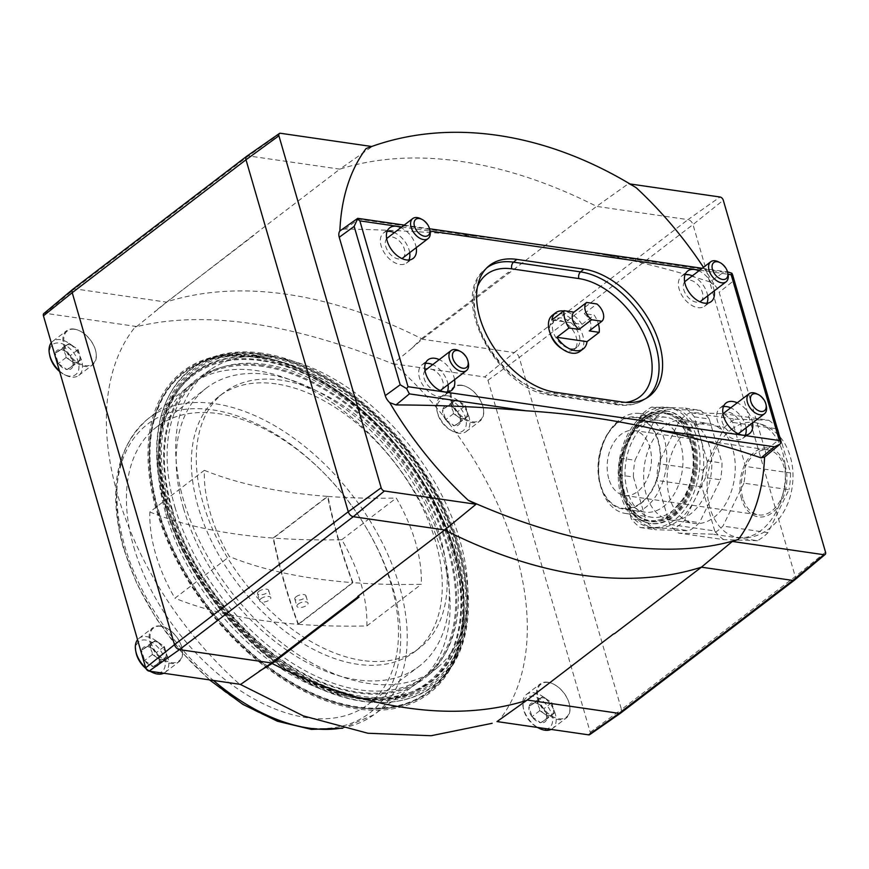 <?xml version="1.0" encoding="UTF-8"?>
<svg xmlns="http://www.w3.org/2000/svg" width="869" height="869" viewBox="0 0 869 869"><rect width="100%" height="100%" fill="white"/><g stroke="black" fill="none" stroke-linecap="round" stroke-linejoin="round"><path stroke-width="0.65" stroke-dasharray="4.34 3.26" d="M362.46 660.483A160.863 99.066 -127.4 0 1 219.021 542.669A160.863 99.066 -127.4 0 1 224.006 392.538A160.863 99.066 -127.4 0 1 281.013 380.122A160.863 99.066 -127.4 0 1 424.452 497.937A160.863 99.066 -127.4 0 1 419.466 648.068A160.863 99.066 -127.4 0 1 362.46 660.483M274.311 357.072A187.313 115.36 52.6 0 0 210.472 369.673A187.313 115.36 52.6 0 0 230.111 590.388A187.313 115.36 52.6 0 0 437.998 667.12A187.313 115.36 52.6 0 0 440.181 492.05A187.313 115.36 52.6 0 0 274.311 357.072M73.083 365.545L72.811 360.95L70.226 355.725A11.558 7.115 52.6 0 1 73.007 361.906A11.558 7.115 52.6 0 1 73.083 365.545L67.261 369.651A11.558 7.115 52.6 0 0 73.029 365.784M58.386 363.655L67 369.607A11.558 7.115 52.6 0 1 58.386 363.655L55.334 353.564A11.558 7.115 52.6 0 0 58.18 363.383M61.156 349.457L55.377 353.325A11.558 7.115 52.6 0 1 61.156 349.457L65.034 350.848L70.031 355.454A11.558 7.115 52.6 0 0 64.241 350.446A11.558 7.115 52.6 0 0 61.406 349.501M159.364 662.536L159.103 657.942L156.518 652.717A11.558 7.115 52.6 0 1 159.288 658.898A11.558 7.115 52.6 0 1 159.364 662.536L153.541 666.642A11.558 7.115 52.6 0 0 159.309 662.775M144.667 660.646L153.292 666.599A11.558 7.115 52.6 0 1 144.667 660.646L141.614 650.555A11.558 7.115 52.6 0 0 144.46 660.375M147.437 646.449L141.669 650.316A11.558 7.115 52.6 0 1 147.437 646.449L150.533 647.438A11.558 7.115 52.6 0 0 147.687 646.493M546.753 718.706L546.492 714.112L543.907 708.887A11.558 7.115 52.6 0 1 546.677 715.068A11.558 7.115 52.6 0 1 546.753 718.706L540.931 722.812A11.558 7.115 52.6 0 0 546.699 718.945M532.056 716.816L540.681 722.769A11.558 7.115 52.6 0 1 532.056 716.816L529.004 706.725A11.558 7.115 52.6 0 0 531.85 716.545M534.826 702.619L529.058 706.486A11.558 7.115 52.6 0 1 534.826 702.619L537.922 703.608A11.558 7.115 52.6 0 0 535.076 702.663M460.472 421.715L460.201 417.12L457.615 411.895A11.558 7.115 52.6 0 1 460.396 418.076A11.558 7.115 52.6 0 1 460.472 421.715L454.65 425.821A11.558 7.115 52.6 0 0 460.418 421.954M445.775 419.836L454.389 425.777A11.558 7.115 52.6 0 1 445.775 419.836L442.723 409.733A11.558 7.115 52.6 0 0 445.569 419.553M448.545 405.627L442.766 409.495A11.558 7.115 52.6 0 1 448.545 405.627L451.63 406.616A11.558 7.115 52.6 0 0 448.795 405.671M551.858 319.998L582.013 324.365A22.724 13.991 52.6 0 0 563.688 311.026A22.724 13.991 52.6 0 0 563.59 311.015M579.927 351.413A22.724 13.991 52.6 0 0 580.633 330.209A22.724 13.991 52.6 0 0 560.375 313.568A22.724 13.991 52.6 0 0 552.326 315.317M582.013 324.365L594.179 315.067A22.724 13.991 52.6 0 1 598.372 323.941M589.258 330.915A12.123 7.463 52.6 0 0 584.229 313.622L594.179 315.067M584.229 313.622L596.873 303.954M752.576 422.877A19.281 11.873 52.6 0 0 737.238 402.825M416.229 247.676A19.281 11.873 52.6 0 0 400.902 227.624M454.585 379.666A19.281 11.873 52.6 0 0 439.247 359.614M714.231 290.876A19.281 11.873 52.6 0 0 698.893 270.835M366.045 148.588A513.231 316.066 -127.4 0 1 372.106 146.557L339.833 169.151L248.447 155.909A5.051 3.107 52.6 0 0 246.731 156.246M136.683 326.527L45.09 313.253L74.68 288.834L166.718 302.173L136.683 326.527A513.318 316.12 52.6 0 0 135.13 327.037A269.868 166.196 52.6 0 0 238.66 683.382A513.318 316.12 52.6 0 0 240.648 684.403M496.992 721.574A513.318 316.12 52.6 0 0 498.545 721.074A269.868 166.196 52.6 0 0 395.015 364.719A513.318 316.12 52.6 0 0 393.027 363.698L411.254 348.784L421.541 338.66A514.991 317.152 52.6 0 0 167.065 301.76L253.954 235.303A514.991 317.152 52.6 0 0 252.944 235.618L339.833 169.151A514.991 317.152 52.6 0 1 596.612 206.387L687.987 219.64L720.032 197.002M252.944 235.618L166.718 302.173M643.571 420.009A53.965 35.966 -81.7 0 0 628.874 438.497A53.965 35.966 -81.7 0 0 621.943 486.336A53.965 35.966 -81.7 0 0 667.826 516.186A53.965 35.966 -81.7 0 0 691.583 443.331A53.965 35.966 -81.7 0 0 643.571 420.009M825.55 552.206L795.254 576.571L621.476 709.495L519.217 357.507A5.051 3.107 52.6 0 0 514.22 352.564L687.987 219.64A5.051 3.107 52.6 0 1 692.995 224.582L795.254 576.571A5.051 3.107 -127.4 0 1 794.668 579.981M411.254 348.784L422.182 339.214L596.612 206.387L628.428 183.717L629.906 183.935M628.428 183.717A513.231 316.066 -127.4 0 1 636.249 187.769M703.466 267.326A272.475 167.793 -127.4 0 1 714.72 285.358L709.919 281.936L723.714 272.203L728.341 272.073M781.22 442.94L778.939 439.692L765.209 450.739L719.184 292.342A10.102 6.213 52.6 0 0 714.72 285.358M765.209 450.739A10.102 6.213 -127.4 0 1 764.59 456.985A272.475 167.793 -127.4 0 1 764.579 457.105M589.747 734.62A3.378 2.075 52.6 0 0 590.225 732.274L487.965 380.285A3.378 2.075 52.6 0 0 484.62 376.983L514.22 352.564L422.182 339.214M393.027 363.698L484.62 376.983M527.157 700.034L515.741 708.441M548.404 682.48A20.823 12.829 52.6 0 0 538.128 697.731A20.823 12.829 52.6 0 0 557.8 718.565A20.823 12.829 52.6 0 0 569.532 704.857A20.823 12.829 52.6 0 0 553.749 684.229A20.823 12.829 52.6 0 0 548.404 682.48M462.123 385.488A20.823 12.829 52.6 0 0 451.847 400.739A20.823 12.829 52.6 0 0 471.509 421.574A20.823 12.829 52.6 0 0 483.251 407.865A20.823 12.829 52.6 0 0 467.468 387.237A20.823 12.829 52.6 0 0 462.123 385.488M161.015 626.31A20.823 12.829 52.6 0 0 150.739 641.561A20.823 12.829 52.6 0 0 170.411 662.395A20.823 12.829 52.6 0 0 182.142 648.687A20.823 12.829 52.6 0 0 166.359 628.048A20.823 12.829 52.6 0 0 161.015 626.31M74.734 329.318A20.823 12.829 52.6 0 0 64.458 344.569A20.823 12.829 52.6 0 0 84.119 365.404A20.823 12.829 52.6 0 0 95.862 351.695A20.823 12.829 52.6 0 0 80.078 331.067A20.823 12.829 52.6 0 0 74.734 329.318M45.09 313.253A3.378 2.075 52.6 0 0 43.841 313.546M526.994 700.012L613.883 633.544A269.868 166.196 52.6 0 1 613.536 633.957M421.541 338.66L508.43 272.203A269.868 166.196 52.6 0 1 509.06 272.757M358.419 596.503A269.868 166.196 52.6 0 0 359.049 597.057M167.065 301.76L154.649 311.58M395.015 364.719C290.148 322.421 203.52 309.864 135.13 327.037M614.535 633.642L613.883 633.544M509.723 272.855A514.991 317.152 52.6 0 0 508.43 272.203M514.405 241.05L475.3 236.183A1238.303 493.277 -14.6 0 0 344.884 229.014L340.844 230.111M709.919 281.936A1238.303 493.277 -14.6 0 0 607.083 255.29L571.748 249.37M732.686 275.06L732.925 281.295L719.184 292.342M357.344 218.955L475.3 236.183M247.372 651.956A202.716 124.843 52.6 0 0 408.549 704.618A202.716 124.843 52.6 0 0 460.418 573.41A202.716 124.843 52.6 0 0 306.779 372.562A202.716 124.843 52.6 0 0 254.769 355.617A202.716 124.843 52.6 0 0 148.034 450.446A202.716 124.843 52.6 0 0 247.372 651.956M590.225 732.274L621.476 709.495A5.051 3.107 -127.4 0 1 620.824 712.96M280.491 133.272L248.447 155.909L74.68 288.834A5.051 3.107 52.6 0 0 72.887 289.225M639.899 425.799A46.394 30.915 -81.7 0 0 627.266 441.702A46.394 30.915 -81.7 0 0 621.313 482.816A46.394 30.915 -81.7 0 0 644.994 512.134A46.394 30.915 -81.7 0 0 682.252 470.661A46.394 30.915 -81.7 0 0 658.311 420.314A46.394 30.915 -81.7 0 0 639.899 425.799M617.555 422.562A46.394 30.915 -81.7 0 0 598.1 472.28A46.394 30.915 -81.7 0 0 622.639 508.897A46.394 30.915 -81.7 0 0 659.897 467.424A46.394 30.915 -81.7 0 0 635.956 417.077A46.394 30.915 -81.7 0 0 617.555 422.562M255.66 356.008A201.706 124.213 52.6 0 0 202.281 361.265A201.706 124.213 52.6 0 0 208.071 607.257A201.706 124.213 52.6 0 0 443.961 677.233A201.706 124.213 52.6 0 0 460.288 572.725A201.706 124.213 52.6 0 0 307.409 372.866A201.706 124.213 52.6 0 0 255.66 356.008M262.177 353.194A199.664 122.963 52.6 0 0 209.331 358.397A199.664 122.963 52.6 0 0 215.067 601.902A199.664 122.963 52.6 0 0 448.578 671.161A199.664 122.963 52.6 0 0 432.327 485.098A199.664 122.963 52.6 0 0 262.177 353.194M263.589 358.061A194.08 119.52 52.6 0 0 180.687 387.248A194.08 119.52 52.6 0 0 217.804 599.806A194.08 119.52 52.6 0 0 413.231 691.268A194.08 119.52 52.6 0 0 443.472 514.329A194.08 119.52 52.6 0 0 263.589 358.061M261.287 360.744A193.222 118.988 52.6 0 0 178.742 389.801A193.222 118.988 52.6 0 0 215.686 601.424A193.222 118.988 52.6 0 0 410.266 692.474A193.222 118.988 52.6 0 0 440.366 516.316A193.222 118.988 52.6 0 0 261.287 360.744M262.612 365.328A187.954 115.751 52.6 0 0 198.556 377.972A187.954 115.751 52.6 0 0 218.271 599.458A187.954 115.751 52.6 0 0 426.864 676.44A187.954 115.751 52.6 0 0 429.058 500.772A187.954 115.751 52.6 0 0 262.612 365.328M562.145 348.882A17.673 10.884 52.6 0 0 574.018 349.577A17.673 10.884 52.6 0 0 574.572 333.077A17.673 10.884 52.6 0 0 558.81 320.14A17.673 10.884 52.6 0 0 552.543 321.508A17.673 10.884 52.6 0 0 550.11 333.142M561.656 317.967A17.673 10.884 52.6 0 0 555.389 319.325A17.673 10.884 52.6 0 0 557.485 339.975A17.673 10.884 52.6 0 0 576.864 347.404A17.673 10.884 52.6 0 0 577.407 330.904A17.673 10.884 52.6 0 0 561.656 317.967M685.087 274.647A18.933 11.655 52.6 0 0 681.35 276.309A18.933 11.655 52.6 0 0 683.849 298.23A18.933 11.655 52.6 0 0 704.357 306.366A18.933 11.655 52.6 0 0 706.931 303.205M707.681 295.894A18.933 11.655 52.6 0 0 692.343 275.842M700.772 301.174A12.622 7.778 52.6 0 0 701.164 289.388A12.622 7.778 52.6 0 0 689.91 280.144A12.622 7.778 52.6 0 0 685.435 281.121M684.642 281.882A12.622 7.778 52.6 0 0 686.934 295.873A12.622 7.778 52.6 0 0 699.838 301.739M425.441 363.427A18.933 11.655 52.6 0 0 421.715 365.089A18.933 11.655 52.6 0 0 424.202 387.02A18.933 11.655 52.6 0 0 444.711 395.156A18.933 11.655 52.6 0 0 447.285 391.995M448.035 384.674A18.933 11.655 52.6 0 0 432.697 364.632M441.126 389.964A12.622 7.778 52.6 0 0 441.517 378.178A12.622 7.778 52.6 0 0 430.264 368.934A12.622 7.778 52.6 0 0 425.788 369.912M425.006 370.672A12.622 7.778 52.6 0 0 427.287 384.652A12.622 7.778 52.6 0 0 440.192 390.518M387.096 231.436A18.933 11.655 52.6 0 0 383.359 233.098A18.933 11.655 52.6 0 0 385.858 255.019A18.933 11.655 52.6 0 0 406.355 263.166A18.933 11.655 52.6 0 0 408.941 259.994M409.69 252.683A18.933 11.655 52.6 0 0 394.352 232.631M402.781 257.963A12.622 7.778 52.6 0 0 403.173 246.177A12.622 7.778 52.6 0 0 391.919 236.933A12.622 7.778 52.6 0 0 387.444 237.91M386.651 238.671A12.622 7.778 52.6 0 0 388.943 252.662A12.622 7.778 52.6 0 0 401.836 258.527M723.432 406.638A18.933 11.655 52.6 0 0 719.706 408.3A18.933 11.655 52.6 0 0 722.193 430.22A18.933 11.655 52.6 0 0 742.702 438.367A18.933 11.655 52.6 0 0 745.276 435.195M746.026 427.885A18.933 11.655 52.6 0 0 730.688 407.833M739.128 433.164A12.622 7.778 52.6 0 0 739.519 421.389A12.622 7.778 52.6 0 0 728.255 412.145A12.622 7.778 52.6 0 0 723.79 413.112M722.997 413.872A12.622 7.778 52.6 0 0 725.278 427.863A12.622 7.778 52.6 0 0 738.183 433.729M728.026 274.354A12.622 7.778 52.6 0 0 718.457 261.841M766.371 406.344A12.622 7.778 52.6 0 0 756.801 393.842M430.025 231.143A12.622 7.778 52.6 0 0 420.466 218.63M468.38 363.133A12.622 7.778 52.6 0 0 458.81 350.631M465.469 405.682L468.424 415.849L465.436 417.848A10.102 6.213 52.6 0 0 466.946 410.765A10.102 6.213 52.6 0 0 461.004 402.608L465.469 405.682L457.572 411.721L452.423 407.018M457.42 411.624A11.558 7.115 52.6 0 0 451.63 406.616M446.796 399.229A18.933 11.655 52.6 0 0 437.183 411.884A18.933 11.655 52.6 0 0 451.532 430.644A18.933 11.655 52.6 0 0 466.164 420.477A18.933 11.655 52.6 0 0 446.796 399.229M450.566 403.52L456.54 399.523L461.004 402.608A10.102 6.213 52.6 0 0 453.553 401.521A10.102 6.213 52.6 0 0 452.043 408.604L450.566 403.52L442.766 409.495M462.449 419.846L453.52 413.687L452.043 408.604A10.102 6.213 52.6 0 0 457.985 416.762A10.102 6.213 52.6 0 0 462.047 418.478A10.102 6.213 52.6 0 0 465.436 417.848L454.389 425.777M447.741 395.819A21.453 13.22 52.6 0 0 440.138 397.47A21.453 13.22 52.6 0 0 436.835 410.157A21.453 13.22 52.6 0 0 453.097 431.426A21.453 13.22 52.6 0 0 466.208 431.556A21.453 13.22 52.6 0 0 466.87 411.537A21.453 13.22 52.6 0 0 447.741 395.819M461.569 385.239A21.453 13.22 52.6 0 0 453.955 386.901A21.453 13.22 52.6 0 0 456.497 411.971A21.453 13.22 52.6 0 0 480.036 420.987A21.453 13.22 52.6 0 0 483.338 408.3A21.453 13.22 52.6 0 0 467.066 387.042A21.453 13.22 52.6 0 0 461.569 385.239M59.624 371.508A18.933 11.655 52.6 0 0 64.143 374.474A18.933 11.655 52.6 0 0 78.775 364.307A18.933 11.655 52.6 0 0 59.407 343.059A18.933 11.655 52.6 0 0 49.794 355.714M78.08 349.512L81.034 359.668L78.047 361.678A10.102 6.213 52.6 0 0 79.557 354.595A10.102 6.213 52.6 0 0 73.615 346.427L78.08 349.512L70.226 355.725M63.176 347.35L69.151 343.353L73.615 346.427A10.102 6.213 52.6 0 0 66.163 345.351A10.102 6.213 52.6 0 0 64.654 352.434L63.176 347.35L55.377 353.325M75.06 363.676L66.131 357.517L64.654 352.434A10.102 6.213 52.6 0 0 70.595 360.592A10.102 6.213 52.6 0 0 74.658 362.308A10.102 6.213 52.6 0 0 78.047 361.678L67 369.607M59.45 370.911A21.453 13.22 52.6 0 0 65.707 375.256A21.453 13.22 52.6 0 0 78.818 375.386A21.453 13.22 52.6 0 0 79.481 355.367A21.453 13.22 52.6 0 0 60.352 339.649A21.453 13.22 52.6 0 0 52.748 341.3A21.453 13.22 52.6 0 0 51.271 342.755M74.18 329.069A21.453 13.22 52.6 0 0 66.565 330.731A21.453 13.22 52.6 0 0 69.107 355.801A21.453 13.22 52.6 0 0 92.646 364.817A21.453 13.22 52.6 0 0 95.948 352.13A21.453 13.22 52.6 0 0 79.676 330.872A21.453 13.22 52.6 0 0 74.18 329.069M164.36 646.503L167.315 656.66L164.328 658.669A10.102 6.213 52.6 0 0 165.838 651.587A10.102 6.213 52.6 0 0 159.896 643.418L164.36 646.503L156.463 652.543L151.325 647.839M156.311 652.445A11.558 7.115 52.6 0 0 150.533 647.438M150.424 671.465A18.933 11.655 52.6 0 0 165.056 661.298A18.933 11.655 52.6 0 0 145.699 640.051A18.933 11.655 52.6 0 0 136.075 652.706M146.014 668.587A18.933 11.655 52.6 0 0 150.033 671.259M149.457 644.342L155.432 640.344L159.896 643.418A10.102 6.213 52.6 0 0 152.444 642.343A10.102 6.213 52.6 0 0 150.934 649.425L149.457 644.342L141.669 650.316M161.341 660.668L152.412 654.509L150.934 649.425A10.102 6.213 52.6 0 0 156.876 657.583A10.102 6.213 52.6 0 0 160.95 659.299A10.102 6.213 52.6 0 0 164.328 658.669L153.292 666.599M163.709 673.247A21.453 13.22 52.6 0 0 165.11 672.378A21.453 13.22 52.6 0 0 165.773 652.358A21.453 13.22 52.6 0 0 146.633 636.64A21.453 13.22 52.6 0 0 139.029 638.291A21.453 13.22 52.6 0 0 137.563 639.747M145.742 667.903A21.453 13.22 52.6 0 0 150.272 671.292M160.461 626.06A21.453 13.22 52.6 0 0 152.857 627.722A21.453 13.22 52.6 0 0 155.399 652.793A21.453 13.22 52.6 0 0 178.927 661.809A21.453 13.22 52.6 0 0 182.229 649.121A21.453 13.22 52.6 0 0 165.968 627.863A21.453 13.22 52.6 0 0 160.461 626.06M551.75 702.673L554.704 712.83L551.717 714.839A10.102 6.213 52.6 0 0 553.227 707.757A10.102 6.213 52.6 0 0 547.285 699.588L551.75 702.673L543.853 708.713L538.715 704.009M543.701 708.615A11.558 7.115 52.6 0 0 537.922 703.608M537.813 727.635A18.933 11.655 52.6 0 0 552.445 717.468A18.933 11.655 52.6 0 0 533.088 696.221A18.933 11.655 52.6 0 0 523.464 708.876A18.933 11.655 52.6 0 0 537.422 727.429M536.846 700.512L542.821 696.514L547.285 699.588A10.102 6.213 52.6 0 0 539.834 698.513A10.102 6.213 52.6 0 0 538.324 705.595L536.846 700.512L529.058 706.486M548.73 716.838L539.801 710.679L538.324 705.595A10.102 6.213 52.6 0 0 544.266 713.753A10.102 6.213 52.6 0 0 548.339 715.469A10.102 6.213 52.6 0 0 551.717 714.839L540.681 722.769M551.098 729.417A21.453 13.22 52.6 0 0 552.499 728.548A21.453 13.22 52.6 0 0 553.162 708.528A21.453 13.22 52.6 0 0 534.022 692.81A21.453 13.22 52.6 0 0 526.418 694.461A21.453 13.22 52.6 0 0 523.127 707.149A21.453 13.22 52.6 0 0 537.661 727.472M547.85 682.23A21.453 13.22 52.6 0 0 540.246 683.892A21.453 13.22 52.6 0 0 542.788 708.963A21.453 13.22 52.6 0 0 566.316 717.979A21.453 13.22 52.6 0 0 569.619 705.291A21.453 13.22 52.6 0 0 553.357 684.033A21.453 13.22 52.6 0 0 547.85 682.23M468.424 415.849L460.516 421.889M453.52 413.687L445.623 419.727M456.54 399.523L448.643 405.562M554.704 712.83L546.807 718.88M539.801 710.679L531.904 716.719M542.821 696.514L534.924 702.554M167.315 656.66L159.418 662.71M152.412 654.509L144.515 660.549M155.432 640.344L147.534 646.384M81.034 359.668L73.126 365.719M66.131 357.517L58.234 363.557M69.151 343.353L61.254 349.392M204.356 470.303A507.539 213.209 163.8 0 0 327.537 496.384A507.539 338.291 -81.7 0 0 352.586 582.621A507.539 213.209 -16.2 0 1 229.405 556.54A138.844 85.51 52.6 0 1 204.356 470.303L149.881 511.971A138.844 85.51 52.6 0 0 174.941 598.209L229.405 556.54M276.103 383.881A160.863 99.066 52.6 0 0 219.097 396.297A160.863 99.066 52.6 0 0 220.454 557.941A160.863 99.066 52.6 0 0 414.556 651.826A160.863 99.066 52.6 0 0 419.542 501.695A160.863 99.066 52.6 0 0 276.103 383.881M327.939 496.416A507.539 213.209 163.8 0 0 396.264 498.046A139.355 85.814 52.6 0 1 421.313 584.283A507.539 213.209 -16.2 0 1 352.988 582.654A507.485 338.258 98.3 0 1 327.939 496.416L273.463 538.085A507.485 338.258 98.3 0 0 298.523 624.322L352.988 582.654M298.523 624.322A507.539 213.209 -16.2 0 0 366.848 625.952A139.355 85.814 52.6 0 0 341.789 539.714A507.539 213.209 -16.2 0 1 273.463 538.085M366.848 625.952L421.313 584.283M341.789 539.714L396.264 498.046M296.09 596.753A5.811 2.444 163.8 0 0 294.797 598.991A5.811 2.444 163.8 0 0 301.054 599.708A5.811 2.444 163.8 0 0 305.942 595.754A5.811 2.444 163.8 0 0 301.988 594.57A5.811 2.444 163.8 0 0 296.09 596.753M258.843 591.344A5.811 2.444 163.8 0 0 257.55 593.592A5.811 2.444 163.8 0 0 263.807 594.309A5.811 2.444 163.8 0 0 268.695 590.344A5.811 2.444 163.8 0 0 264.73 589.171A5.811 2.444 163.8 0 0 258.843 591.344M298.208 604.053A5.811 2.444 163.8 0 0 296.916 606.29A5.811 2.444 163.8 0 0 303.172 607.018A5.811 2.444 163.8 0 0 308.071 603.053A5.811 2.444 163.8 0 0 304.107 601.88A5.811 2.444 163.8 0 0 298.208 604.053M260.961 598.654A5.811 2.444 163.8 0 0 259.668 600.892A5.811 2.444 163.8 0 0 265.925 601.62A5.811 2.444 163.8 0 0 270.824 597.655A5.811 2.444 163.8 0 0 266.859 596.482A5.811 2.444 163.8 0 0 260.961 598.654M149.881 511.971A507.539 213.209 -16.2 0 0 273.062 538.052A507.539 338.291 -81.7 0 0 298.11 624.29A507.539 213.209 -16.2 0 1 174.941 598.209M273.062 538.052L327.537 496.384M298.11 624.29L352.586 582.621M165.838 513.807A187.313 115.36 52.6 0 0 277.808 666.425A187.313 115.36 52.6 0 0 416.577 683.566A187.313 115.36 52.6 0 0 395.656 463.764A187.313 115.36 52.6 0 0 188.986 386.042A187.313 115.36 52.6 0 0 165.838 513.807M157.528 511.015A200.945 123.746 52.6 0 0 278.71 675.452A200.945 123.746 52.6 0 0 427.874 692.115A200.945 123.746 52.6 0 0 404.074 457.322A200.945 123.746 52.6 0 0 183.696 372.899A200.945 123.746 52.6 0 0 157.528 511.015M158.484 510.288A200.945 123.746 52.6 0 0 279.655 674.724A200.945 123.746 52.6 0 0 428.819 691.387A200.945 123.746 52.6 0 0 443.451 676.679A200.945 123.746 52.6 0 0 405.019 456.594A200.945 123.746 52.6 0 0 202.673 361.906A200.945 123.746 52.6 0 0 184.641 372.182A200.945 123.746 52.6 0 0 158.484 510.288M166.729 508.463A194.254 119.629 52.6 0 0 410.646 693.473A194.254 119.629 52.6 0 0 405.063 456.562A194.254 119.629 52.6 0 0 177.873 389.171A194.254 119.629 52.6 0 0 166.729 508.463M172.225 509.267A186.813 115.045 52.6 0 0 286.053 662.917A186.813 115.045 52.6 0 0 425.028 676.462A186.813 115.045 52.6 0 0 401.424 459.353A186.813 115.045 52.6 0 0 198.056 379.742A186.813 115.045 52.6 0 0 172.225 509.267M174.973 507.224A186.716 114.99 52.6 0 0 288.747 660.798A186.716 114.99 52.6 0 0 427.657 674.333A186.716 114.99 52.6 0 0 404.063 457.333A186.716 114.99 52.6 0 0 200.793 377.765A186.716 114.99 52.6 0 0 174.973 507.224M183.533 508.463A175.114 107.843 52.6 0 0 288.671 651.446A175.114 107.843 52.6 0 0 418.543 666.729A175.114 107.843 52.6 0 0 398.393 461.667A175.114 107.843 52.6 0 0 205.757 388.552A175.114 107.843 52.6 0 0 183.533 508.463M133.783 546.992A174.419 107.408 52.6 0 0 238.497 689.41A174.419 107.408 52.6 0 0 367.837 704.629A174.419 107.408 52.6 0 0 347.774 500.392A174.419 107.408 52.6 0 0 155.909 427.57A174.419 107.408 52.6 0 0 133.783 546.992M705.552 477.602L684.576 520.531A65.631 43.743 98.3 0 1 674.029 528.602L640.279 527.537A65.631 43.743 98.3 0 1 631.296 518.847L618.522 474.843A65.631 43.743 98.3 0 1 620.097 458.082L641.072 415.154A65.631 43.743 98.3 0 1 651.62 407.083L685.369 408.158A65.631 43.743 98.3 0 1 694.342 416.848L707.127 460.842A65.631 43.743 98.3 0 1 705.552 477.602L720.455 479.764L699.48 522.693A65.631 43.743 98.3 0 1 688.932 530.763L655.172 529.699A65.631 43.743 98.3 0 1 646.199 521.009L631.296 518.847M700.74 438.845A60.591 40.387 98.3 0 1 695.07 499.067A60.591 40.387 98.3 0 1 657.149 528.07A60.591 40.387 98.3 0 1 654.129 527.809A60.591 40.387 98.3 0 1 624.909 496.851A60.591 40.387 98.3 0 1 630.579 436.618A60.591 40.387 98.3 0 1 668.5 407.615A60.591 40.387 98.3 0 1 671.52 407.887A60.591 40.387 98.3 0 1 700.74 438.845M684.576 520.531L699.48 522.693M674.029 528.602L688.932 530.763M707.127 460.842L722.03 463.003A65.631 43.743 98.3 0 1 720.455 479.764M694.342 416.848L709.245 418.999L722.03 463.003M685.369 408.158L700.273 410.309A65.631 43.743 98.3 0 1 709.245 418.999M651.62 407.083L666.523 409.245L700.273 410.309M641.072 415.154L655.965 417.316A65.631 43.743 98.3 0 1 666.523 409.245M620.097 458.082L635 460.244L655.965 417.316M618.522 474.843L633.414 477.005A65.631 43.743 98.3 0 1 635 460.244M640.279 527.537L655.172 529.699M709.321 445.84A50.489 33.652 -81.7 0 0 684.968 420.042A50.489 33.652 -81.7 0 0 664.937 426.006A50.489 33.652 -81.7 0 0 643.766 480.122A50.489 33.652 -81.7 0 0 670.477 519.977A50.489 33.652 -81.7 0 0 703.781 497.622A50.489 33.652 -81.7 0 0 709.321 445.84M633.414 477.005L646.199 521.009M688.411 429.405A50.489 33.652 98.3 0 1 708.431 423.442A50.489 33.652 98.3 0 1 734.49 478.232A50.489 33.652 98.3 0 1 693.94 523.377A50.489 33.652 98.3 0 1 667.229 483.522A50.489 33.652 98.3 0 1 688.411 429.405M743.918 483.164L722.943 526.093A65.631 43.743 98.3 0 1 712.395 534.163L678.646 533.099A65.631 43.743 98.3 0 1 669.662 524.409L656.888 480.416A65.631 43.743 98.3 0 1 658.463 463.644L679.439 420.715A65.631 43.743 98.3 0 1 689.986 412.645L723.736 413.72A65.631 43.743 98.3 0 1 732.708 422.41L745.493 466.403A65.631 43.743 98.3 0 1 743.918 483.164L788.987 489.703L768.022 532.632L722.943 526.093M768.022 532.632A65.631 43.743 98.3 0 1 757.464 540.703L712.395 534.163M757.464 540.703L723.714 539.638L678.646 533.099M723.714 539.638A65.631 43.743 98.3 0 1 714.742 530.948L669.662 524.409M714.742 530.948L701.956 486.944L656.888 480.416M701.956 486.944A65.631 43.743 98.3 0 1 703.532 470.183L658.463 463.644M703.532 470.183L724.507 427.255L679.439 420.715M724.507 427.255A65.631 43.743 98.3 0 1 735.055 419.184L689.986 412.645M735.055 419.184L768.815 420.248L723.736 413.72M768.815 420.248A65.631 43.743 98.3 0 1 777.788 428.938L732.708 422.41M777.788 428.938L790.573 472.942L745.493 466.403M790.573 472.942A65.631 43.743 98.3 0 1 788.987 489.703M731.557 429.34A58.06 38.703 98.3 0 1 754.596 422.486A58.06 38.703 98.3 0 1 784.566 485.499A58.06 38.703 98.3 0 1 737.933 537.4A58.06 38.703 98.3 0 1 709.93 507.735A58.06 38.703 98.3 0 1 731.557 429.34M742.854 498.133A32.816 21.877 98.3 0 1 746.46 464.481A32.816 21.877 98.3 0 1 768.109 449.946A32.816 21.877 98.3 0 1 785.044 485.565A32.816 21.877 98.3 0 1 758.691 514.904A32.816 21.877 98.3 0 1 742.854 498.133M624.822 493.527A54.78 36.509 98.3 0 1 630.818 437.346A54.78 36.509 98.3 0 1 666.957 413.09A54.78 36.509 98.3 0 1 695.233 472.54A54.78 36.509 98.3 0 1 651.239 521.519A54.78 36.509 98.3 0 1 624.822 493.527M627.505 491.474A50.489 33.652 98.3 0 1 633.034 439.692A50.489 33.652 98.3 0 1 666.349 417.337A50.489 33.652 98.3 0 1 692.408 472.139A50.489 33.652 98.3 0 1 651.859 517.272A50.489 33.652 98.3 0 1 627.505 491.474M623.551 494.494A56.8 37.856 98.3 0 1 629.775 436.238A56.8 37.856 98.3 0 1 667.251 411.091A56.8 37.856 98.3 0 1 696.569 472.736A56.8 37.856 98.3 0 1 650.946 523.518A56.8 37.856 98.3 0 1 623.551 494.494M621.183 496.308A60.591 40.387 98.3 0 1 627.82 434.174A60.591 40.387 98.3 0 1 667.794 407.344A60.591 40.387 98.3 0 1 699.067 473.094A60.591 40.387 98.3 0 1 650.403 527.266A60.591 40.387 98.3 0 1 621.183 496.308M600.609 484.924A45.84 30.556 98.3 0 1 599.317 479.384A45.84 30.556 98.3 0 1 605.204 438.747A45.84 30.556 98.3 0 1 652.51 429.014A45.84 30.556 98.3 0 1 645.569 498.665A45.84 30.556 98.3 0 1 600.609 484.924M608.767 478.689A32.816 21.877 98.3 0 1 612.363 445.037A32.816 21.877 98.3 0 1 634.012 430.503A32.816 21.877 98.3 0 1 650.946 466.121A32.816 21.877 98.3 0 1 624.594 495.46A32.816 21.877 98.3 0 1 608.767 478.689M601.131 487.65A50.489 33.652 98.3 0 1 599.708 481.545A50.489 33.652 98.3 0 1 606.193 436.781A50.489 33.652 98.3 0 1 639.975 413.514A50.489 33.652 98.3 0 1 666.034 468.315A50.489 33.652 98.3 0 1 625.484 513.449A50.489 33.652 98.3 0 1 601.131 487.65M401.76 226.961L430.014 231.056M699.751 270.161L728.005 274.267M487.965 380.285L519.217 357.507L692.995 224.582L723.29 200.218M344.884 229.014L358.669 219.27M778.939 439.692L732.925 281.295M607.083 255.29L723.714 272.203M625.734 402.39A70.943 43.689 52.6 0 1 614.774 402.228L547.72 392.506A70.943 43.689 52.6 0 1 490.55 350.891A70.943 43.689 52.6 0 1 477.505 286.531M486.727 267.934A75.983 46.796 52.6 0 0 485.108 269.249A75.983 46.796 52.6 0 0 484.945 340.3A75.983 46.796 52.6 0 0 551.989 394.602A5.051 3.367 98.3 0 1 550.153 395.08A5.051 3.367 98.3 0 1 547.72 392.506M614.774 402.228A5.051 3.367 -81.7 0 0 617.207 404.802A5.051 3.367 -81.7 0 0 619.043 404.324L551.989 394.602L555.389 392.299M488.259 266.49L485.108 269.249C447.893 298.11 498.078 390.3 550.153 395.08L617.207 404.802C627.603 406.301 636.673 404.563 644.407 399.577A75.983 46.796 52.6 0 1 619.043 404.324L622.432 402.021M647.894 397.263L644.407 399.577A75.983 46.796 52.6 0 0 646.101 398.36M124.169 549.121A182.186 112.199 52.6 0 0 365.73 715.86A182.186 112.199 52.6 0 0 285.836 440.865A182.186 112.199 52.6 0 0 124.169 549.121M341.843 728.026A186.14 114.632 52.6 0 0 373.909 714.731A186.14 114.632 52.6 0 0 353.118 496.297A186.14 114.632 52.6 0 0 147.741 419.064A186.14 114.632 52.6 0 0 124.734 546.036A186.14 114.632 52.6 0 0 213.405 680.449M165.045 506.464A199.164 122.648 52.6 0 0 297.991 677.494A199.164 122.648 52.6 0 0 447.492 671.379A199.164 122.648 52.6 0 0 409.397 453.249A199.164 122.648 52.6 0 0 208.842 359.397A199.164 122.648 52.6 0 0 165.045 506.464M166.891 506.051A197.687 121.736 52.6 0 0 428.993 686.955A197.687 121.736 52.6 0 0 342.31 388.573A197.687 121.736 52.6 0 0 166.891 506.051M167.836 506.182A196.394 120.943 52.6 0 0 428.243 685.913A196.394 120.943 52.6 0 0 342.114 389.475A196.394 120.943 52.6 0 0 167.836 506.182M168.184 506.92A194.917 120.031 52.6 0 0 412.916 692.55A194.917 120.031 52.6 0 0 407.322 454.835A194.917 120.031 52.6 0 0 179.362 387.216A194.917 120.031 52.6 0 0 168.184 506.92M741.594 499.099A34.836 23.224 98.3 0 1 766.654 447.796A34.836 23.224 98.3 0 1 781.937 500.381A34.836 23.224 98.3 0 1 741.594 499.099M623.703 493.364A54.78 36.509 98.3 0 1 629.699 437.183A54.78 36.509 98.3 0 1 665.839 412.927A54.78 36.509 98.3 0 1 694.114 472.378A54.78 36.509 98.3 0 1 650.121 521.357A54.78 36.509 98.3 0 1 623.703 493.364M622.432 494.331A56.8 37.856 98.3 0 1 628.656 436.075A56.8 37.856 98.3 0 1 666.132 410.928A56.8 37.856 98.3 0 1 695.45 472.573A56.8 37.856 98.3 0 1 649.827 523.355A56.8 37.856 98.3 0 1 622.432 494.331M72.822 360.95L73.007 361.906M159.103 657.942L159.288 658.898M546.492 714.112L546.677 715.068M460.212 417.12L460.396 418.076M404.215 225.082L429.536 228.753M702.206 268.293L727.527 271.964M621.313 482.816L621.943 486.336M627.266 441.702L628.874 438.497M658.311 420.314L635.956 417.077M644.994 512.134L622.639 508.897M307.409 372.866L306.779 372.562M460.288 572.725L460.418 573.41M209.331 358.397L202.281 361.265M448.578 671.161L443.961 677.233M410.266 692.474L413.231 691.268M178.742 389.801L180.687 387.248M210.472 369.673L198.556 377.972M437.998 667.12L426.864 676.44M574.018 349.577L576.864 347.404M552.543 321.508L555.389 319.325M704.357 306.366L710.885 301.825M681.35 276.309L687.455 271.193M444.711 395.156L451.239 390.605M421.715 365.089L427.809 359.983M406.355 263.166L412.884 258.614M383.359 233.098L389.464 227.993M742.702 438.367L749.23 433.816M719.706 408.3L725.8 403.194M451.532 430.644L453.097 431.426M437.183 411.884L436.835 410.157M466.208 431.556L480.036 420.987M440.138 397.47L453.955 386.901M65.045 350.837L64.241 350.446M64.143 374.474L65.707 375.256M78.818 375.386L92.646 364.817M52.748 341.3L66.565 330.731M165.11 672.378L178.927 661.809M139.029 638.291L152.857 627.722M523.464 708.876L523.127 707.149M552.499 728.548L566.316 717.979M526.418 694.461L540.246 683.892M414.556 651.826L419.466 648.068M219.097 396.297L224.006 392.538M294.797 598.991L296.916 606.29M305.942 595.754L308.071 603.053M257.55 593.592L259.668 600.892M268.695 590.344L270.824 597.655M209.494 679.884L181.11 651.511L156.572 619.076L137.041 584.131L123.452 548.317C107.756 490.692 115.849 447.6 147.741 419.064L188.986 386.042M416.577 683.566L373.909 714.731L342.69 728.233M427.874 692.115L428.819 691.387M183.696 372.899L184.641 372.182M443.451 676.679L447.492 671.379C488.574 621.183 463.774 510.798 395.21 435.445C338.867 370.476 259.038 337.628 208.842 359.397L202.673 361.906M410.646 693.473L412.916 692.55C338.562 728.874 198.099 622.758 168.347 506.486C154.552 456.29 158.223 416.533 179.362 387.216L177.873 389.171M200.793 377.765L198.056 379.742M427.657 674.333L425.028 676.462M367.837 704.629L418.543 666.729M155.909 427.57L205.757 388.552M670.477 519.977L693.94 523.377M684.968 420.042L708.431 423.442M754.596 422.486C773.193 425.799 783.186 438.964 787.205 448.35C792.43 460.016 794.125 472.595 792.3 486.086C788.9 514.882 766.219 541.365 737.933 537.4M666.957 413.09L680.546 420.52L693.973 450.544L693.755 472.53L687.629 493.625L666.045 518.424L651.239 521.519M667.251 411.091L651.435 412.927C644.863 415.708 638.976 420.542 633.783 427.418C620.108 447.589 616.219 469.825 622.095 494.135C627.429 511.135 636.673 520.879 649.827 523.355L650.946 523.518M650.403 527.266L654.129 527.809M667.794 407.344L671.52 407.887M599.317 479.384L599.708 481.545M605.204 438.747L606.193 436.781M625.484 513.449L651.859 517.272M639.975 413.514L666.349 417.337M624.594 495.46L758.691 514.904M634.012 430.503L768.109 449.946"/><path stroke-width="1.3" d="M563.59 311.015A22.724 13.991 52.6 0 0 555.639 312.775A22.724 13.991 52.6 0 0 551.858 319.998L564.014 310.689A22.724 13.991 52.6 0 0 569.043 327.982L556.877 337.281A22.724 13.991 52.6 0 0 583.251 348.871A22.724 13.991 52.6 0 0 587.031 341.658L599.197 332.349A22.724 13.991 52.6 0 0 598.372 323.941M555.639 312.775L552.326 315.317A22.724 13.991 52.6 0 0 555.019 341.865A22.724 13.991 52.6 0 0 579.927 351.413L583.251 348.871M599.197 332.349L589.258 330.915L601.891 321.248A12.123 7.463 52.6 0 0 596.873 303.954L586.608 302.466A12.123 7.463 52.6 0 0 591.626 319.759L578.993 329.427L569.043 327.982M564.014 310.689L573.964 312.134A12.123 7.463 52.6 0 0 578.993 329.427M573.964 312.134L586.608 302.466M601.891 321.248L591.626 319.759M737.238 402.825A19.281 11.873 52.6 0 0 732.893 401.5A19.281 11.873 52.6 0 0 725.8 403.194A19.281 11.873 52.6 0 0 728.341 425.528A19.281 11.873 52.6 0 0 749.23 433.816A19.281 11.873 52.6 0 0 752.576 422.877M400.902 227.624A19.281 11.873 52.6 0 0 396.546 226.298A19.281 11.873 52.6 0 0 389.464 227.993A19.281 11.873 52.6 0 0 391.995 250.315A19.281 11.873 52.6 0 0 412.884 258.614A19.281 11.873 52.6 0 0 416.229 247.676M439.247 359.614A19.281 11.873 52.6 0 0 434.902 358.289A19.281 11.873 52.6 0 0 427.809 359.983A19.281 11.873 52.6 0 0 430.351 382.317A19.281 11.873 52.6 0 0 451.239 390.605A19.281 11.873 52.6 0 0 454.585 379.666M698.893 270.835A19.281 11.873 52.6 0 0 694.537 269.509A19.281 11.873 52.6 0 0 687.455 271.193A19.281 11.873 52.6 0 0 689.986 293.526A19.281 11.873 52.6 0 0 710.885 301.825A19.281 11.873 52.6 0 0 714.231 290.876M622.432 402.021A76.266 46.969 52.6 0 0 647.894 397.263A76.266 46.969 52.6 0 0 652.51 326.32A76.266 46.969 52.6 0 0 583.816 269.108L516.773 259.386A76.266 46.969 52.6 0 0 488.259 266.49A76.266 46.969 52.6 0 0 488.096 337.802A76.266 46.969 52.6 0 0 555.389 392.299L622.432 402.021M384.424 490.985L353.27 516.697L444.656 529.949L476.027 504.27L384.424 490.985A3.28 2.02 -127.4 0 1 381.165 487.781L278.906 135.781A3.28 2.02 52.6 0 1 279.373 133.5L246.731 156.246A5.051 3.107 52.6 0 0 246.666 156.301A5.051 3.107 52.6 0 0 246.003 159.766L348.263 511.754L174.495 644.679L72.225 292.69L246.003 159.766L278.906 135.781M476.027 504.27A513.231 316.066 -127.4 0 1 468.195 500.229A272.475 167.793 -127.4 0 1 389.725 402.64A10.102 6.213 -127.4 0 1 385.26 395.656L339.247 237.259L354.161 226.385L357.832 218.347L404.215 225.082M357.659 218.401L339.866 231.002A10.102 6.213 52.6 0 0 339.247 237.259M339.866 231.002A272.475 167.793 -127.4 0 1 366.045 148.588C446.872 117.358 545.265 131.338 636.249 187.769A272.475 167.793 -127.4 0 1 703.466 267.326M279.373 133.5A3.28 2.02 52.6 0 1 280.491 133.272L371.736 146.503M149.055 671.118L240.648 684.403L271.53 662.96L179.492 649.621A5.051 3.107 -127.4 0 1 174.495 644.679L145.71 667.816A3.378 2.075 52.6 0 0 149.055 671.118L179.492 649.621L353.27 516.697A5.051 3.107 -127.4 0 1 348.263 511.754L381.165 487.781M271.53 662.96L358.234 596.645M764.579 457.105A272.475 167.793 -127.4 0 1 738.411 539.399A513.231 316.066 -127.4 0 1 732.35 541.441L701.424 567.175A514.991 317.152 -127.4 0 1 444.656 529.949L357.767 596.406A514.991 317.152 52.6 0 0 359.049 597.057L272.16 663.525L259.136 671.237M732.35 541.441L823.953 554.726L792.81 580.427L619.032 713.351L527.157 700.034M629.906 183.935L720.032 197.002A3.28 2.02 52.6 0 1 723.29 200.218L825.55 552.206A3.28 2.02 -127.4 0 1 825.17 554.433A3.28 2.02 -127.4 0 1 823.953 554.726M825.17 554.433L794.668 579.981A5.051 3.107 -127.4 0 1 794.603 580.036A5.051 3.107 -127.4 0 1 792.81 580.427L701.424 567.175L614.535 633.642A514.991 317.152 52.6 0 1 613.536 633.957L526.647 700.425L496.992 721.574L588.595 734.848A3.378 2.075 52.6 0 0 589.747 734.62L620.759 713.014A5.051 3.107 -127.4 0 1 619.032 713.351L588.595 734.848M246.666 156.301L72.887 289.225A5.051 3.107 52.6 0 0 72.822 289.268L43.841 313.546A3.378 2.075 52.6 0 0 43.45 315.827L145.71 667.816M526.647 700.425A514.991 317.152 -127.4 0 1 272.16 663.525M240.181 684.337L303.379 715.915L367.891 733.251L431.1 735.728L492.158 723.301M738.411 539.399C670.433 560.809 572.128 546.764 468.195 500.229M357.344 218.955L359.864 220.878L408.028 386.694L406.638 388.628L409.397 393.874L526.027 410.787C572.334 413.687 616.262 420.064 657.811 429.894A1238.303 546.503 162.2 0 1 761.038 457.865L764.59 456.985M526.027 410.787A1238.303 546.503 162.2 0 0 395.992 404.932L389.725 402.64M571.748 249.37L429.536 228.753M728.341 272.073L731.926 273.279L732.686 275.06L781.231 442.202L780.025 444.178L774.442 446.807L761.038 457.865M406.638 388.628L400.185 384.771L354.161 226.385M731.926 273.279L731.177 274.723L728.005 274.267M408.028 386.694L779.341 440.529L781.22 442.94M794.603 580.036L620.824 712.96A5.051 3.107 -127.4 0 1 620.759 713.014M72.822 289.268A5.051 3.107 52.6 0 0 72.225 292.69L43.45 315.827M550.11 333.142A17.673 10.884 52.6 0 0 562.145 348.882M556.877 337.281L587.031 341.658M692.343 275.842A18.933 11.655 52.6 0 0 688.313 274.647A18.933 11.655 52.6 0 0 685.087 274.647M706.931 303.205A18.933 11.655 52.6 0 0 707.681 295.894M719.999 262.612A10.146 6.246 52.6 0 0 717.392 261.765A10.146 6.246 52.6 0 0 712.384 269.194A10.146 6.246 52.6 0 0 721.965 279.34A10.146 6.246 52.6 0 0 727.69 272.66A10.146 6.246 52.6 0 0 719.999 262.612L718.457 261.841A12.622 7.778 52.6 0 0 715.22 260.787A12.622 7.778 52.6 0 0 710.744 261.765L685.435 281.121A12.622 7.778 52.6 0 0 684.642 281.882M699.838 301.739A12.622 7.778 52.6 0 0 700.772 301.174L726.082 281.817A12.622 7.778 52.6 0 0 728.026 274.354L727.69 272.66M432.697 364.632A18.933 11.655 52.6 0 0 428.667 363.438A18.933 11.655 52.6 0 0 425.441 363.427M447.285 391.995A18.933 11.655 52.6 0 0 448.035 384.674M460.353 351.402A10.146 6.246 52.6 0 0 457.746 350.544A10.146 6.246 52.6 0 0 452.738 357.974A10.146 6.246 52.6 0 0 462.33 368.13A10.146 6.246 52.6 0 0 468.043 361.45A10.146 6.246 52.6 0 0 460.353 351.402L458.81 350.631A12.622 7.778 52.6 0 0 455.573 349.577A12.622 7.778 52.6 0 0 451.098 350.555L425.788 369.912A12.622 7.778 52.6 0 0 425.006 370.672M440.192 390.518A12.622 7.778 52.6 0 0 441.126 389.964L466.436 370.596A12.622 7.778 52.6 0 0 468.38 363.133L468.043 361.45M394.352 232.631A18.933 11.655 52.6 0 0 390.322 231.436A18.933 11.655 52.6 0 0 387.096 231.436M408.941 259.994A18.933 11.655 52.6 0 0 409.69 252.683M422.008 219.401A10.146 6.246 52.6 0 0 419.401 218.553A10.146 6.246 52.6 0 0 414.394 225.983A10.146 6.246 52.6 0 0 423.974 236.129A10.146 6.246 52.6 0 0 429.699 229.449A10.146 6.246 52.6 0 0 422.008 219.401L420.466 218.63A12.622 7.778 52.6 0 0 417.229 217.576A12.622 7.778 52.6 0 0 412.753 218.553L387.444 237.91A12.622 7.778 52.6 0 0 386.651 238.671M401.836 258.527A12.622 7.778 52.6 0 0 402.781 257.963L428.091 238.606A12.622 7.778 52.6 0 0 430.025 231.143L429.699 229.449M730.688 407.833A18.933 11.655 52.6 0 0 726.658 406.638A18.933 11.655 52.6 0 0 723.432 406.638M745.276 435.195A18.933 11.655 52.6 0 0 746.026 427.885M758.344 394.602A10.146 6.246 52.6 0 0 755.737 393.755A10.146 6.246 52.6 0 0 750.74 401.185A10.146 6.246 52.6 0 0 760.321 411.33A10.146 6.246 52.6 0 0 766.034 404.661A10.146 6.246 52.6 0 0 758.344 394.602L756.801 393.842A12.622 7.778 52.6 0 0 753.564 392.788A12.622 7.778 52.6 0 0 749.089 393.755L723.79 413.112A12.622 7.778 52.6 0 0 722.997 413.872M738.183 433.729A12.622 7.778 52.6 0 0 739.128 433.164L764.427 413.807A12.622 7.778 52.6 0 0 766.371 406.344L766.034 404.661M710.744 261.765A12.622 7.778 52.6 0 0 712.243 276.505A12.622 7.778 52.6 0 0 726.082 281.817M749.089 393.755A12.622 7.778 52.6 0 0 750.588 408.506A12.622 7.778 52.6 0 0 764.427 413.807M412.753 218.553A12.622 7.778 52.6 0 0 414.241 233.305A12.622 7.778 52.6 0 0 428.091 238.606M451.098 350.555A12.622 7.778 52.6 0 0 452.597 365.295A12.622 7.778 52.6 0 0 466.436 370.596M51.271 342.755A21.453 13.22 52.6 0 0 49.446 353.987L49.794 355.714A18.933 11.655 52.6 0 0 59.624 371.508M49.446 353.987A21.453 13.22 52.6 0 0 59.45 370.911M137.563 639.747A21.453 13.22 52.6 0 0 135.738 650.979L136.075 652.706A18.933 11.655 52.6 0 0 146.014 668.587M150.033 671.259A18.933 11.655 52.6 0 0 150.424 671.465L151.999 672.248A21.453 13.22 52.6 0 0 163.709 673.247M135.738 650.979A21.453 13.22 52.6 0 0 145.742 667.903M150.272 671.292A21.453 13.22 52.6 0 0 151.999 672.248M537.422 727.429A18.933 11.655 52.6 0 0 537.813 727.635L539.388 728.418A21.453 13.22 52.6 0 0 551.098 729.417M537.661 727.472A21.453 13.22 52.6 0 0 539.388 728.418M359.864 220.878L401.76 226.961M430.014 231.056L699.751 270.161M779.341 440.529L731.177 274.723M400.185 384.771L385.26 395.656M409.397 393.874L395.992 404.932M657.811 429.894L774.442 446.807M625.734 402.39A70.943 43.689 52.6 0 0 646.862 341.169A70.943 43.689 52.6 0 0 578.852 278.58L511.798 268.858A70.943 43.689 52.6 0 0 477.505 286.531M583.816 269.108L580.568 271.888L513.514 262.166A5.051 3.367 -81.7 0 0 511.798 268.858M516.773 259.386L513.514 262.166A75.983 46.796 52.6 0 0 486.727 267.934M646.101 398.36A75.983 46.796 52.6 0 0 648.263 327.417A75.983 46.796 52.6 0 0 580.568 271.888A5.051 3.367 -81.7 0 0 578.852 278.58M213.405 680.449A186.14 114.632 52.6 0 0 341.843 728.026M780.025 444.168L764.112 457.496M571.748 249.381L702.206 268.293M727.527 271.964L728.331 272.084M342.69 728.233L311.352 729.395L277.515 721.27L242.962 704.433L209.494 679.884"/></g></svg>

